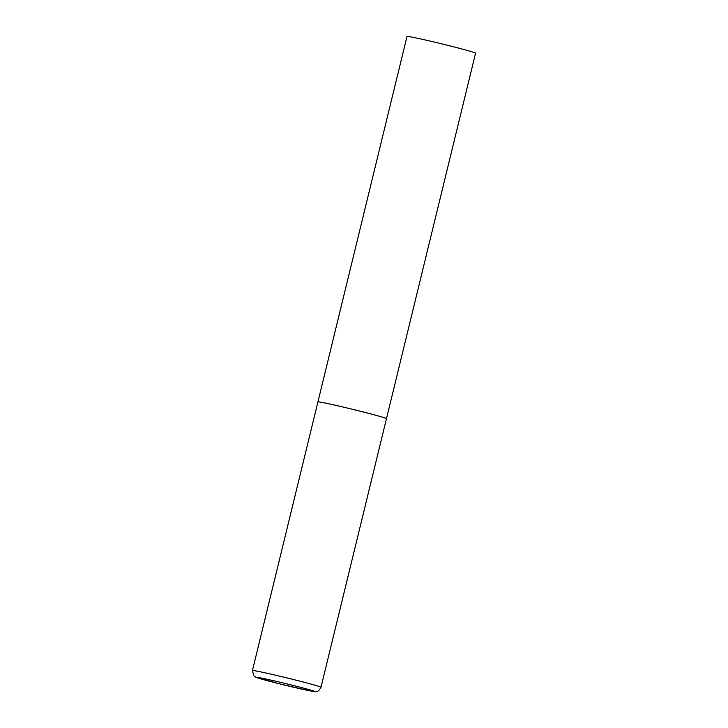 <?xml version="1.0" encoding="UTF-8"?>
<svg xmlns="http://www.w3.org/2000/svg" width="728" height="728" viewBox="0 0 728 728"><rect width="100%" height="100%" fill="white"/><g stroke="black" fill="none" stroke-linecap="round" stroke-linejoin="round"><path stroke-width="1.09" d="M358.367 410.747A35.281 1.019 -166.3 0 0 317.918 401.92A35.281 1.019 13.7 0 1 318.473 401.874A35.281 1.019 13.7 0 1 355.41 410.019A35.281 1.019 13.7 0 1 386.477 418.636A35.281 1.019 -166.3 0 0 358.367 410.747M252.434 670.552L253.744 675.721L255.819 677.204L280.162 683.992L309.682 690.79L315.816 691.6C316.58 690.945 317.699 693.074 320.993 687.259A35.281 1.019 -166.3 0 0 292.884 679.379A35.281 1.019 -166.3 0 0 252.434 670.552L407.007 36.445A35.281 1.019 13.7 0 1 407.571 36.4A35.281 1.019 13.7 0 1 444.508 44.535A35.281 1.019 13.7 0 1 475.566 53.162L386.477 418.636A35.281 1.019 13.7 0 1 385.913 418.682M290.554 684.784A29.639 0.855 -166.3 0 0 257.048 677.331A29.639 0.855 -166.3 0 0 280.189 683.992A29.639 0.855 -166.3 0 0 313.695 691.445A29.639 0.855 -166.3 0 0 290.554 684.784M386.477 418.636L320.993 687.259"/></g></svg>
